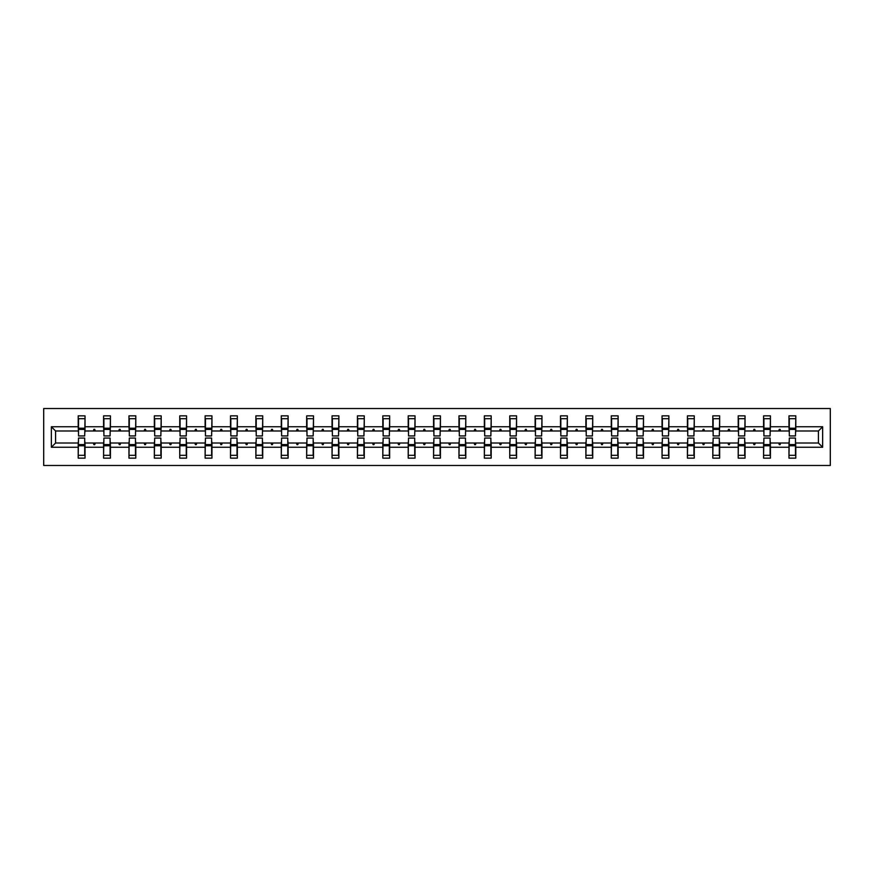 <?xml version="1.0" encoding="UTF-8"?>
<svg xmlns="http://www.w3.org/2000/svg" width="874" height="874" viewBox="0 0 874 874"><rect width="100%" height="100%" fill="white"/><g stroke="black" fill="none" stroke-linecap="round" stroke-linejoin="round"><path stroke-width="1.31" d="M43.7 465.481L830.3 465.481L830.3 408.519L43.7 408.519L43.7 465.481M789.298 440.583L788.971 443.02L770.42 443.02L770.092 440.583M822.653 447.248L818.425 443.02L818.425 430.98L822.653 426.752L822.653 447.248L795.799 447.248L795.799 458.151L788.971 458.151L788.971 443.02M818.425 430.98L795.799 430.98L795.799 415.849L788.971 415.849L788.971 426.752L770.42 426.752L770.092 433.417M789.298 433.417L788.971 426.752M763.909 440.583L763.581 443.02L745.03 443.02L744.703 440.583M788.971 447.248L770.42 447.248L770.42 458.151L763.581 458.151L763.581 443.02M770.42 426.752L770.42 415.849L763.581 415.849L763.581 426.752L745.03 426.752L744.703 433.417M763.909 433.417L763.581 426.752M738.53 440.583L738.202 443.02L719.652 443.02L719.324 440.583M763.581 447.248L745.03 447.248L745.03 458.151L738.202 458.151L738.202 443.02M745.03 426.752L745.03 415.849L738.202 415.849L738.202 426.752L719.652 426.752L719.324 433.417M738.53 433.417L738.202 426.752M713.14 440.583L712.813 443.02L694.262 443.02L693.934 440.583M738.202 447.248L719.652 447.248L719.652 458.151L712.813 458.151L712.813 443.02M719.652 426.752L719.652 415.849L712.813 415.849L712.813 426.752L694.262 426.752L693.934 433.417M713.14 433.417L712.813 426.752M687.751 440.583L687.434 443.02L668.883 443.02L668.555 440.583M712.813 447.248L694.262 447.248L694.262 458.151L687.434 458.151L687.434 443.02M694.262 426.752L694.262 415.849L687.434 415.849L687.434 426.752L668.883 426.752L668.555 433.417M687.751 433.417L687.434 426.752M662.372 440.583L662.044 443.02L643.493 443.02L643.166 440.583M687.434 447.248L668.883 447.248L668.883 458.151L662.044 458.151L662.044 443.02M668.883 426.752L668.883 415.849L662.044 415.849L662.044 426.752L643.493 426.752L643.166 433.417M662.372 433.417L662.044 426.752M636.982 440.583L636.665 443.02L618.115 443.02L617.787 440.583M662.044 447.248L643.493 447.248L643.493 458.151L636.665 458.151L636.665 443.02M643.493 426.752L643.493 415.849L636.665 415.849L636.665 426.752L618.115 426.752L617.787 433.417M636.982 433.417L636.665 426.752M611.603 440.583L611.276 443.02L592.725 443.02L592.397 440.583M636.665 447.248L618.115 447.248L618.115 458.151L611.276 458.151L611.276 443.02M618.115 426.752L618.115 415.849L611.276 415.849L611.276 426.752L592.725 426.752L592.397 433.417M611.603 433.417L611.276 426.752M586.214 440.583L585.886 443.02L567.335 443.02L567.018 440.583M611.276 447.248L592.725 447.248L592.725 458.151L585.886 458.151L585.886 443.02M592.725 426.752L592.725 415.849L585.886 415.849L585.886 426.752L567.335 426.752L567.018 433.417M586.214 433.417L585.886 426.752M560.835 440.583L560.507 443.02L541.956 443.02L541.629 440.583M585.886 447.248L567.335 447.248L567.335 458.151L560.507 458.151L560.507 443.02M567.335 426.752L567.335 415.849L560.507 415.849L560.507 426.752L541.956 426.752L541.629 433.417M560.835 433.417L560.507 426.752M535.445 440.583L535.117 443.02L516.567 443.02L516.25 440.583M560.507 447.248L541.956 447.248L541.956 458.151L535.117 458.151L535.117 443.02M541.956 426.752L541.956 415.849L535.117 415.849L535.117 426.752L516.567 426.752L516.25 433.417M535.445 433.417L535.117 426.752M510.066 440.583L509.739 443.02L491.188 443.02L490.86 440.583M535.117 447.248L516.567 447.248L516.567 458.151L509.739 458.151L509.739 443.02M516.567 426.752L516.567 415.849L509.739 415.849L509.739 426.752L491.188 426.752L490.86 433.417M510.066 433.417L509.739 426.752M484.677 440.583L484.349 443.02L465.798 443.02L465.481 440.583M509.739 447.248L491.188 447.248L491.188 458.151L484.349 458.151L484.349 443.02M491.188 426.752L491.188 415.849L484.349 415.849L484.349 426.752L465.798 426.752L465.481 433.417M484.677 433.417L484.349 426.752M459.298 440.583L458.97 443.02L440.42 443.02L440.092 440.583M484.349 447.248L465.798 447.248L465.798 458.151L458.97 458.151L458.97 443.02M465.798 426.752L465.798 415.849L458.97 415.849L458.97 426.752L440.42 426.752L440.092 433.417M459.298 433.417L458.97 426.752M433.908 440.583L433.58 443.02L415.03 443.02L414.702 440.583M458.97 447.248L440.42 447.248L440.42 458.151L433.58 458.151L433.58 443.02M440.42 426.752L440.42 415.849L433.58 415.849L433.58 426.752L415.03 426.752L414.702 433.417M433.908 433.417L433.58 426.752M408.519 440.583L408.202 443.02L389.651 443.02L389.323 440.583M433.58 447.248L415.03 447.248L415.03 458.151L408.202 458.151L408.202 443.02M415.03 426.752L415.03 415.849L408.202 415.849L408.202 426.752L389.651 426.752L389.323 433.417M408.519 433.417L408.202 426.752M383.14 440.583L382.812 443.02L364.261 443.02L363.934 440.583M408.202 447.248L389.651 447.248L389.651 458.151L382.812 458.151L382.812 443.02M389.651 426.752L389.651 415.849L382.812 415.849L382.812 426.752L364.261 426.752L363.934 433.417M383.14 433.417L382.812 426.752M357.75 440.583L357.433 443.02L338.883 443.02L338.555 440.583M382.812 447.248L364.261 447.248L364.261 458.151L357.433 458.151L357.433 443.02M364.261 426.752L364.261 415.849L357.433 415.849L357.433 426.752L338.883 426.752L338.555 433.417M357.75 433.417L357.433 426.752M332.371 440.583L332.044 443.02L313.493 443.02L313.165 440.583M357.433 447.248L338.883 447.248L338.883 458.151L332.044 458.151L332.044 443.02M338.883 426.752L338.883 415.849L332.044 415.849L332.044 426.752L313.493 426.752L313.165 433.417M332.371 433.417L332.044 426.752M306.982 440.583L306.665 443.02L288.114 443.02L287.786 440.583M332.044 447.248L313.493 447.248L313.493 458.151L306.665 458.151L306.665 443.02M313.493 426.752L313.493 415.849L306.665 415.849L306.665 426.752L288.114 426.752L287.786 433.417M306.982 433.417L306.665 426.752M281.603 440.583L281.275 443.02L262.724 443.02L262.397 440.583M306.665 447.248L288.114 447.248L288.114 458.151L281.275 458.151L281.275 443.02M288.114 426.752L288.114 415.849L281.275 415.849L281.275 426.752L262.724 426.752L262.397 433.417M281.603 433.417L281.275 426.752M256.213 440.583L255.885 443.02L237.335 443.02L237.018 440.583M281.275 447.248L262.724 447.248L262.724 458.151L255.885 458.151L255.885 443.02M262.724 426.752L262.724 415.849L255.885 415.849L255.885 426.752L237.335 426.752L237.018 433.417M256.213 433.417L255.885 426.752M230.834 440.583L230.507 443.02L211.956 443.02L211.628 440.583M255.885 447.248L237.335 447.248L237.335 458.151L230.507 458.151L230.507 443.02M237.335 426.752L237.335 415.849L230.507 415.849L230.507 426.752L211.956 426.752L211.628 433.417M230.834 433.417L230.507 426.752M205.445 440.583L205.117 443.02L186.566 443.02L186.249 440.583M230.507 447.248L211.956 447.248L211.956 458.151L205.117 458.151L205.117 443.02M211.956 426.752L211.956 415.849L205.117 415.849L205.117 426.752L186.566 426.752L186.249 433.417M205.445 433.417L205.117 426.752M180.066 440.583L179.738 443.02L161.187 443.02L160.86 440.583M205.117 447.248L186.566 447.248L186.566 458.151L179.738 458.151L179.738 443.02M186.566 426.752L186.566 415.849L179.738 415.849L179.738 426.752L161.187 426.752L160.86 433.417M180.066 433.417L179.738 426.752M154.676 440.583L154.348 443.02L135.798 443.02L135.47 440.583M179.738 447.248L161.187 447.248L161.187 458.151L154.348 458.151L154.348 443.02M161.187 426.752L161.187 415.849L154.348 415.849L154.348 426.752L135.798 426.752L135.47 433.417M154.676 433.417L154.348 426.752M129.297 440.583L128.97 443.02L110.419 443.02L110.091 440.583M154.348 447.248L135.798 447.248L135.798 458.151L128.97 458.151L128.97 443.02M135.798 426.752L135.798 415.849L128.97 415.849L128.97 426.752L110.419 426.752L110.091 433.417M129.297 433.417L128.97 426.752M103.908 440.583L103.58 443.02L85.029 443.02L85.029 458.151L78.201 458.151L78.201 443.02L55.575 443.02L51.348 447.248L51.348 426.752L55.575 430.98L55.575 443.02M128.97 447.248L110.419 447.248L110.419 458.151L103.58 458.151L103.58 443.02M110.419 426.752L110.419 415.849L103.58 415.849L103.58 426.752L85.029 426.752L85.029 415.849L78.201 415.849L78.201 426.752L51.348 426.752M103.908 433.417L103.58 426.752M78.518 440.583L78.201 443.02M78.518 433.417L78.201 426.752M795.482 440.583L795.799 447.248M795.799 430.98L795.482 433.417M770.42 447.248L770.42 443.02M745.03 447.248L745.03 443.02M719.652 447.248L719.652 443.02M694.262 447.248L694.262 443.02M668.883 447.248L668.883 443.02M643.493 447.248L643.493 443.02M618.115 447.248L618.115 443.02M592.725 447.248L592.725 443.02M567.335 447.248L567.335 443.02M541.956 447.248L541.956 443.02M516.567 447.248L516.567 443.02M491.188 447.248L491.188 443.02M465.798 447.248L465.798 443.02M440.42 447.248L440.42 443.02M415.03 447.248L415.03 443.02M389.651 447.248L389.651 443.02M364.261 447.248L364.261 443.02M338.883 447.248L338.883 443.02M313.493 447.248L313.493 443.02M288.114 447.248L288.114 443.02M262.724 447.248L262.724 443.02M237.335 447.248L237.335 443.02M211.956 447.248L211.956 443.02M186.566 447.248L186.566 443.02M161.187 447.248L161.187 443.02M135.798 447.248L135.798 443.02M110.419 447.248L110.419 443.02M822.653 426.752L795.799 426.752M103.58 447.248L85.029 447.248M78.201 447.248L51.348 447.248M778.69 430.98L780.69 430.98L780.1 429.353L779.291 429.353L778.69 430.98L770.42 430.98M788.971 430.98L780.69 430.98M778.69 443.02L779.291 444.648L780.1 444.648L780.69 443.02M753.312 430.98L755.311 430.98L754.721 429.353L753.901 429.353L753.312 430.98L745.03 430.98M763.581 430.98L755.311 430.98M753.312 443.02L753.901 444.648L754.721 444.648L755.311 443.02M727.922 430.98L729.921 430.98L729.331 429.353L728.512 429.353L727.922 430.98L719.652 430.98M738.202 430.98L729.921 430.98M727.922 443.02L728.512 444.648L729.331 444.648L729.921 443.02M702.543 430.98L704.542 430.98L703.941 429.353L703.133 429.353L702.543 430.98L694.262 430.98M712.813 430.98L704.542 430.98M702.543 443.02L703.133 444.648L703.941 444.648L704.542 443.02M677.153 430.98L679.153 430.98L678.563 429.353L677.743 429.353L677.153 430.98L668.883 430.98M687.434 430.98L679.153 430.98M677.153 443.02L677.743 444.648L678.563 444.648L679.153 443.02M651.775 430.98L653.774 430.98L653.173 429.353L652.365 429.353L651.775 430.98L643.493 430.98M662.044 430.98L653.774 430.98M651.775 443.02L652.365 444.648L653.173 444.648L653.774 443.02M626.385 430.98L628.384 430.98L627.794 429.353L626.975 429.353L626.385 430.98L618.115 430.98M636.665 430.98L628.384 430.98M626.385 443.02L626.975 444.648L627.794 444.648L628.384 443.02M601.006 430.98L602.994 430.98L602.404 429.353L601.596 429.353L601.006 430.98L592.725 430.98M611.276 430.98L602.994 430.98M601.006 443.02L601.596 444.648L602.404 444.648L602.994 443.02M575.616 430.98L577.616 430.98L577.026 429.353L576.206 429.353L575.616 430.98L567.335 430.98M585.886 430.98L577.616 430.98M575.616 443.02L576.206 444.648L577.026 444.648L577.616 443.02M550.227 430.98L552.226 430.98L551.636 429.353L550.828 429.353L550.227 430.98L541.956 430.98M560.507 430.98L552.226 430.98M550.227 443.02L550.828 444.648L551.636 444.648L552.226 443.02M524.848 430.98L526.847 430.98L526.257 429.353L525.438 429.353L524.848 430.98L516.567 430.98M535.117 430.98L526.847 430.98M524.848 443.02L525.438 444.648L526.257 444.648L526.847 443.02M499.458 430.98L501.458 430.98L500.868 429.353L500.059 429.353L499.458 430.98L491.188 430.98M509.739 430.98L501.458 430.98M499.458 443.02L500.059 444.648L500.868 444.648L501.458 443.02M474.079 430.98L476.079 430.98L475.489 429.353L474.669 429.353L474.079 430.98L465.798 430.98M484.349 430.98L476.079 430.98M474.079 443.02L474.669 444.648L475.489 444.648L476.079 443.02M448.69 430.98L450.689 430.98L450.099 429.353L449.291 429.353L448.69 430.98L440.42 430.98M458.97 430.98L450.689 430.98M448.69 443.02L449.291 444.648L450.099 444.648L450.689 443.02M423.311 430.98L425.31 430.98L424.709 429.353L423.901 429.353L423.311 430.98L415.03 430.98M433.58 430.98L425.31 430.98M423.311 443.02L423.901 444.648L424.709 444.648L425.31 443.02M397.921 430.98L399.921 430.98L399.331 429.353L398.511 429.353L397.921 430.98L389.651 430.98M408.202 430.98L399.921 430.98M397.921 443.02L398.511 444.648L399.331 444.648L399.921 443.02M372.543 430.98L374.542 430.98L373.941 429.353L373.132 429.353L372.543 430.98L364.261 430.98M382.812 430.98L374.542 430.98M372.543 443.02L373.132 444.648L373.941 444.648L374.542 443.02M347.153 430.98L349.152 430.98L348.562 429.353L347.743 429.353L347.153 430.98L338.883 430.98M357.433 430.98L349.152 430.98M347.153 443.02L347.743 444.648L348.562 444.648L349.152 443.02M321.774 430.98L323.773 430.98L323.172 429.353L322.364 429.353L321.774 430.98L313.493 430.98M332.044 430.98L323.773 430.98M321.774 443.02L322.364 444.648L323.172 444.648L323.773 443.02M296.384 430.98L298.384 430.98L297.794 429.353L296.974 429.353L296.384 430.98L288.114 430.98M306.665 430.98L298.384 430.98M296.384 443.02L296.974 444.648L297.794 444.648L298.384 443.02M271.006 430.98L272.994 430.98L272.404 429.353L271.596 429.353L271.006 430.98L262.724 430.98M281.275 430.98L272.994 430.98M271.006 443.02L271.596 444.648L272.404 444.648L272.994 443.02M245.616 430.98L247.615 430.98L247.025 429.353L246.206 429.353L245.616 430.98L237.335 430.98M255.885 430.98L247.615 430.98M245.616 443.02L246.206 444.648L247.025 444.648L247.615 443.02M220.226 430.98L222.225 430.98L221.635 429.353L220.827 429.353L220.226 430.98L211.956 430.98M230.507 430.98L222.225 430.98M220.226 443.02L220.827 444.648L221.635 444.648L222.225 443.02M194.847 430.98L196.847 430.98L196.257 429.353L195.437 429.353L194.847 430.98L186.566 430.98M205.117 430.98L196.847 430.98M194.847 443.02L195.437 444.648L196.257 444.648L196.847 443.02M169.458 430.98L171.457 430.98L170.867 429.353L170.059 429.353L169.458 430.98L161.187 430.98M179.738 430.98L171.457 430.98M169.458 443.02L170.059 444.648L170.867 444.648L171.457 443.02M144.079 430.98L146.078 430.98L145.488 429.353L144.669 429.353L144.079 430.98L135.798 430.98M154.348 430.98L146.078 430.98M144.079 443.02L144.669 444.648L145.488 444.648L146.078 443.02M118.689 430.98L120.688 430.98L120.099 429.353L119.279 429.353L118.689 430.98L110.419 430.98M128.97 430.98L120.688 430.98M118.689 443.02L119.279 444.648L120.099 444.648L120.688 443.02M93.31 430.98L95.31 430.98L94.709 429.353L93.9 429.353L93.31 430.98L85.029 430.98L85.029 426.752M103.58 430.98L95.31 430.98M93.31 443.02L93.9 444.648L94.709 444.648L95.31 443.02M84.702 440.583L85.029 443.02M85.029 430.98L84.702 433.417M78.201 430.98L55.575 430.98M818.425 443.02L795.799 443.02M78.518 429.429L78.518 418.69L85.029 418.69L84.702 435.94L78.518 435.94L78.518 429.429L84.702 429.429M84.702 444.571L84.702 455.31L78.201 455.31L78.518 438.06L84.702 438.06L84.702 444.571L78.518 444.571M103.908 429.429L103.908 418.69L110.419 418.69L110.091 435.94L103.908 435.94L103.908 429.429L110.091 429.429M110.091 444.571L110.091 455.31L103.58 455.31L103.908 438.06L110.091 438.06L110.091 444.571L103.908 444.571M129.297 429.429L129.297 418.69L135.798 418.69L135.47 435.94L129.297 435.94L129.297 429.429L135.47 429.429M135.47 444.571L135.47 455.31L128.97 455.31L129.297 438.06L135.47 438.06L135.47 444.571L129.297 444.571M154.676 429.429L154.676 418.69L161.187 418.69L160.86 435.94L154.676 435.94L154.676 429.429L160.86 429.429M160.86 444.571L160.86 455.31L154.348 455.31L154.676 438.06L160.86 438.06L160.86 444.571L154.676 444.571M180.066 429.429L180.066 418.69L186.566 418.69L186.249 435.94L180.066 435.94L180.066 429.429L186.249 429.429M186.249 444.571L186.249 455.31L179.738 455.31L180.066 438.06L186.249 438.06L186.249 444.571L180.066 444.571M205.445 429.429L205.445 418.69L211.956 418.69L211.628 435.94L205.445 435.94L205.445 429.429L211.628 429.429M211.628 444.571L211.628 455.31L205.117 455.31L205.445 438.06L211.628 438.06L211.628 444.571L205.445 444.571M230.834 429.429L230.834 418.69L237.335 418.69L237.018 435.94L230.834 435.94L230.834 429.429L237.018 429.429M237.018 444.571L237.018 455.31L230.507 455.31L230.834 438.06L237.018 438.06L237.018 444.571L230.834 444.571M256.213 429.429L256.213 418.69L262.724 418.69L262.397 435.94L256.213 435.94L256.213 429.429L262.397 429.429M262.397 444.571L262.397 455.31L255.885 455.31L256.213 438.06L262.397 438.06L262.397 444.571L256.213 444.571M281.603 429.429L281.603 418.69L288.114 418.69L287.786 435.94L281.603 435.94L281.603 429.429L287.786 429.429M287.786 444.571L287.786 455.31L281.275 455.31L281.603 438.06L287.786 438.06L287.786 444.571L281.603 444.571M306.982 429.429L306.982 418.69L313.493 418.69L313.165 435.94L306.982 435.94L306.982 429.429L313.165 429.429M313.165 444.571L313.165 455.31L306.665 455.31L306.982 438.06L313.165 438.06L313.165 444.571L306.982 444.571M332.371 429.429L332.371 418.69L338.883 418.69L338.555 435.94L332.371 435.94L332.371 429.429L338.555 429.429M338.555 444.571L338.555 455.31L332.044 455.31L332.371 438.06L338.555 438.06L338.555 444.571L332.371 444.571M357.75 429.429L357.75 418.69L364.261 418.69L363.934 435.94L357.75 435.94L357.75 429.429L363.934 429.429M363.934 444.571L363.934 455.31L357.433 455.31L357.75 438.06L363.934 438.06L363.934 444.571L357.75 444.571M383.14 429.429L383.14 418.69L389.651 418.69L389.323 435.94L383.14 435.94L383.14 429.429L389.323 429.429M389.323 444.571L389.323 455.31L382.812 455.31L383.14 438.06L389.323 438.06L389.323 444.571L383.14 444.571M408.519 429.429L408.519 418.69L415.03 418.69L414.702 435.94L408.519 435.94L408.519 429.429L414.702 429.429M414.702 444.571L414.702 455.31L408.202 455.31L408.519 438.06L414.702 438.06L414.702 444.571L408.519 444.571M433.908 429.429L433.908 418.69L440.42 418.69L440.092 435.94L433.908 435.94L433.908 429.429L440.092 429.429M440.092 444.571L440.092 455.31L433.58 455.31L433.908 438.06L440.092 438.06L440.092 444.571L433.908 444.571M459.298 429.429L459.298 418.69L465.798 418.69L465.481 435.94L459.298 435.94L459.298 429.429L465.481 429.429M465.481 444.571L465.481 455.31L458.97 455.31L459.298 438.06L465.481 438.06L465.481 444.571L459.298 444.571M484.677 429.429L484.677 418.69L491.188 418.69L490.86 435.94L484.677 435.94L484.677 429.429L490.86 429.429M490.86 444.571L490.86 455.31L484.349 455.31L484.677 438.06L490.86 438.06L490.86 444.571L484.677 444.571M510.066 429.429L510.066 418.69L516.567 418.69L516.25 435.94L510.066 435.94L510.066 429.429L516.25 429.429M516.25 444.571L516.25 455.31L509.739 455.31L510.066 438.06L516.25 438.06L516.25 444.571L510.066 444.571M535.445 429.429L535.445 418.69L541.956 418.69L541.629 435.94L535.445 435.94L535.445 429.429L541.629 429.429M541.629 444.571L541.629 455.31L535.117 455.31L535.445 438.06L541.629 438.06L541.629 444.571L535.445 444.571M560.835 429.429L560.835 418.69L567.335 418.69L567.018 435.94L560.835 435.94L560.835 429.429L567.018 429.429M567.018 444.571L567.018 455.31L560.507 455.31L560.835 438.06L567.018 438.06L567.018 444.571L560.835 444.571M586.214 429.429L586.214 418.69L592.725 418.69L592.397 435.94L586.214 435.94L586.214 429.429L592.397 429.429M592.397 444.571L592.397 455.31L585.886 455.31L586.214 438.06L592.397 438.06L592.397 444.571L586.214 444.571M611.603 429.429L611.603 418.69L618.115 418.69L617.787 435.94L611.603 435.94L611.603 429.429L617.787 429.429M617.787 444.571L617.787 455.31L611.276 455.31L611.603 438.06L617.787 438.06L617.787 444.571L611.603 444.571M636.982 429.429L636.982 418.69L643.493 418.69L643.166 435.94L636.982 435.94L636.982 429.429L643.166 429.429M643.166 444.571L643.166 455.31L636.665 455.31L636.982 438.06L643.166 438.06L643.166 444.571L636.982 444.571M662.372 429.429L662.372 418.69L668.883 418.69L668.555 435.94L662.372 435.94L662.372 429.429L668.555 429.429M668.555 444.571L668.555 455.31L662.044 455.31L662.372 438.06L668.555 438.06L668.555 444.571L662.372 444.571M687.751 429.429L687.751 418.69L694.262 418.69L693.934 435.94L687.751 435.94L687.751 429.429L693.934 429.429M693.934 444.571L693.934 455.31L687.434 455.31L687.751 438.06L693.934 438.06L693.934 444.571L687.751 444.571M713.14 429.429L713.14 418.69L719.652 418.69L719.324 435.94L713.14 435.94L713.14 429.429L719.324 429.429M719.324 444.571L719.324 455.31L712.813 455.31L713.14 438.06L719.324 438.06L719.324 444.571L713.14 444.571M738.53 429.429L738.53 418.69L745.03 418.69L744.703 435.94L738.53 435.94L738.53 429.429L744.703 429.429M744.703 444.571L744.703 455.31L738.202 455.31L738.53 438.06L744.703 438.06L744.703 444.571L738.53 444.571M763.909 429.429L763.909 418.69L770.42 418.69L770.092 435.94L763.909 435.94L763.909 429.429L770.092 429.429M770.092 444.571L770.092 455.31L763.581 455.31L763.909 438.06L770.092 438.06L770.092 444.571L763.909 444.571M789.298 429.429L789.298 418.69L795.799 418.69L795.482 435.94L789.298 435.94L789.298 429.429L795.482 429.429M795.482 444.571L795.482 455.31L788.971 455.31L789.298 438.06L795.482 438.06L795.482 444.571L789.298 444.571M84.702 445.543L78.518 445.543M78.518 428.457L84.702 428.457M103.908 428.457L110.091 428.457M129.297 428.457L135.47 428.457M110.091 445.543L103.908 445.543M135.47 445.543L129.297 445.543M154.676 428.457L160.86 428.457M180.066 428.457L186.249 428.457M160.86 445.543L154.676 445.543M186.249 445.543L180.066 445.543M205.445 428.457L211.628 428.457M211.628 445.543L205.445 445.543M230.834 428.457L237.018 428.457M237.018 445.543L230.834 445.543M256.213 428.457L262.397 428.457M262.397 445.543L256.213 445.543M281.603 428.457L287.786 428.457M287.786 445.543L281.603 445.543M306.982 428.457L313.165 428.457M313.165 445.543L306.982 445.543M332.371 428.457L338.555 428.457M338.555 445.543L332.371 445.543M357.75 428.457L363.934 428.457M363.934 445.543L357.75 445.543M383.14 428.457L389.323 428.457M389.323 445.543L383.14 445.543M408.519 428.457L414.702 428.457M414.702 445.543L408.519 445.543M433.908 428.457L440.092 428.457M440.092 445.543L433.908 445.543M459.298 428.457L465.481 428.457M465.481 445.543L459.298 445.543M484.677 428.457L490.86 428.457M490.86 445.543L484.677 445.543M510.066 428.457L516.25 428.457M516.25 445.543L510.066 445.543M535.445 428.457L541.629 428.457M541.629 445.543L535.445 445.543M560.835 428.457L567.018 428.457M567.018 445.543L560.835 445.543M586.214 428.457L592.397 428.457M592.397 445.543L586.214 445.543M611.603 428.457L617.787 428.457M617.787 445.543L611.603 445.543M636.982 428.457L643.166 428.457M643.166 445.543L636.982 445.543M662.372 428.457L668.555 428.457M668.555 445.543L662.372 445.543M687.751 428.457L693.934 428.457M693.934 445.543L687.751 445.543M713.14 428.457L719.324 428.457M719.324 445.543L713.14 445.543M738.53 428.457L744.703 428.457M744.703 445.543L738.53 445.543M763.909 428.457L770.092 428.457M770.092 445.543L763.909 445.543M789.298 428.457L795.482 428.457M795.482 445.543L789.298 445.543M84.702 445.784L78.518 445.784M78.518 428.216L84.702 428.216M103.908 428.216L110.091 428.216M129.297 428.216L135.47 428.216M110.091 445.784L103.908 445.784M135.47 445.784L129.297 445.784M154.676 428.216L160.86 428.216M180.066 428.216L186.249 428.216M160.86 445.784L154.676 445.784M186.249 445.784L180.066 445.784M205.445 428.216L211.628 428.216M211.628 445.784L205.445 445.784M230.834 428.216L237.018 428.216M237.018 445.784L230.834 445.784M256.213 428.216L262.397 428.216M262.397 445.784L256.213 445.784M281.603 428.216L287.786 428.216M287.786 445.784L281.603 445.784M306.982 428.216L313.165 428.216M313.165 445.784L306.982 445.784M332.371 428.216L338.555 428.216M338.555 445.784L332.371 445.784M357.75 428.216L363.934 428.216M363.934 445.784L357.75 445.784M383.14 428.216L389.323 428.216M389.323 445.784L383.14 445.784M408.519 428.216L414.702 428.216M414.702 445.784L408.519 445.784M433.908 428.216L440.092 428.216M440.092 445.784L433.908 445.784M459.298 428.216L465.481 428.216M465.481 445.784L459.298 445.784M484.677 428.216L490.86 428.216M490.86 445.784L484.677 445.784M510.066 428.216L516.25 428.216M516.25 445.784L510.066 445.784M535.445 428.216L541.629 428.216M541.629 445.784L535.445 445.784M560.835 428.216L567.018 428.216M567.018 445.784L560.835 445.784M586.214 428.216L592.397 428.216M592.397 445.784L586.214 445.784M611.603 428.216L617.787 428.216M617.787 445.784L611.603 445.784M636.982 428.216L643.166 428.216M643.166 445.784L636.982 445.784M662.372 428.216L668.555 428.216M668.555 445.784L662.372 445.784M687.751 428.216L693.934 428.216M693.934 445.784L687.751 445.784M713.14 428.216L719.324 428.216M719.324 445.784L713.14 445.784M738.53 428.216L744.703 428.216M744.703 445.784L738.53 445.784M763.909 428.216L770.092 428.216M770.092 445.784L763.909 445.784M789.298 428.216L795.482 428.216M795.482 445.784L789.298 445.784"/></g></svg>
